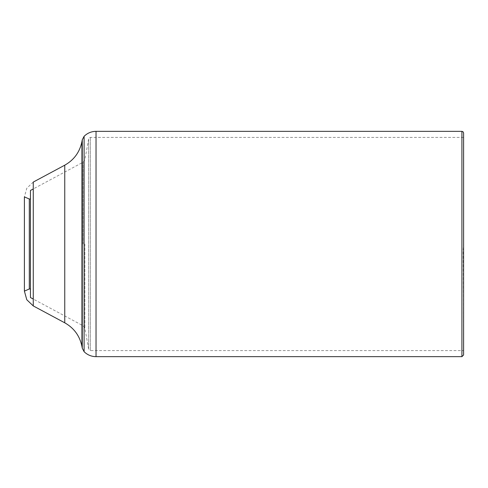 <?xml version="1.0" encoding="UTF-8"?>
<svg xmlns="http://www.w3.org/2000/svg" width="488" height="488" viewBox="0 0 488 488"><rect width="100%" height="100%" fill="white"/><g stroke="black" fill="none" stroke-linecap="round" stroke-linejoin="round"><path stroke-width="0.37" stroke-dasharray="2.44 1.83" d="M463.6 137.396L90.317 137.396L88.962 138.08L88.633 139.074L88.633 348.926L88.633 139.074L88.633 348.926L90.317 350.604L90.317 137.396L90.317 350.604L463.6 350.604L463.6 133.023L463.6 350.604L463.6 244L463.155 250.179L463.6 342.844M30.451 297.546L30.451 190.454M30.451 244L30.451 288.981L30.451 244M84.851 244L84.851 328.162L84.851 244M83.131 244L83.131 162.193L83.131 244M461.916 356.661L461.916 131.339M96.032 356.661L96.032 131.339M29.31 288.981L29.31 199.019M82.258 348.157L82.258 139.843M84.101 136.304L84.101 351.695M81.941 141.581L81.941 346.419M64.752 322.812L64.752 165.188M33.269 305.927L33.269 182.073L26.791 188.246L24.4 196.89M88.633 348.926L84.851 328.162L83.131 325.807L33.269 299.059M88.633 139.074L84.851 159.838L83.131 162.193L33.269 188.941"/><path stroke-width="0.73" d="M33.269 188.941L30.451 190.454L30.451 297.546L33.269 299.059M463.6 350.604L463.6 132.931L463.033 131.76L461.916 131.339L461.916 356.661L463.6 354.977L463.6 342.844M24.4 244L24.4 291.11L24.4 244M64.752 322.812L33.269 305.927L33.269 182.073L64.752 165.188L64.752 322.812C74.066 328.07 79.794 335.939 81.941 346.419L81.941 141.581L82.258 139.843L82.258 348.157L84.101 351.695L84.101 136.304C87.419 133.065 91.396 131.412 96.032 131.339L96.032 356.661L461.916 356.661M33.269 305.927L26.791 299.754L24.4 291.129L24.4 196.89L29.31 199.019L29.31 288.981L30.451 288.981M96.032 131.339L461.916 131.339M24.4 291.11L29.31 288.981M29.31 199.019L30.451 199.019M82.258 139.843L84.101 136.304M81.941 346.419L82.258 348.157M64.752 165.188C74.066 159.93 79.794 152.061 81.941 141.581M84.101 351.695C87.419 354.935 91.396 356.588 96.032 356.661"/></g></svg>
